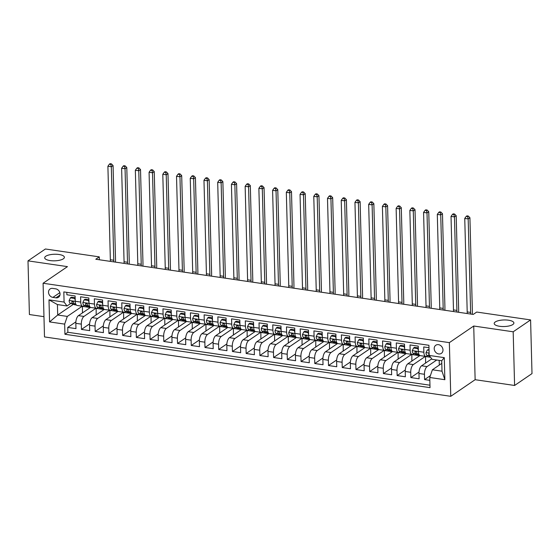<?xml version="1.0" encoding="UTF-8"?>
<svg xmlns="http://www.w3.org/2000/svg" width="560" height="560" viewBox="0 0 560 560"><rect width="100%" height="100%" fill="white"/><g stroke="black" fill="none" stroke-linecap="round" stroke-linejoin="round"><path stroke-width="0.84" d="M495.264 321.965A9.856 3.29 178.5 0 1 506.296 319.991A9.856 3.29 178.5 0 1 513.898 322.994A9.856 3.29 178.5 0 1 512.834 324.534A9.856 3.29 178.5 0 1 501.802 326.501A9.856 3.29 178.5 0 1 494.2 323.505A9.856 3.29 178.5 0 1 495.264 321.965M45.759 256.256A9.856 3.29 178.5 0 1 56.798 254.282A9.856 3.29 178.5 0 1 64.393 257.285A9.856 3.29 178.5 0 1 63.329 258.825A9.856 3.29 178.5 0 1 52.297 260.792A9.856 3.29 178.5 0 1 44.695 257.796A9.856 3.29 178.5 0 1 45.759 256.256M438.473 344.652A4.928 4.123 -124.3 0 0 435.82 345.226A4.928 4.123 -124.3 0 0 434.476 350.182A4.928 4.123 -124.3 0 0 438.718 353.941A4.928 4.123 -124.3 0 0 441.371 353.367A4.928 4.123 -124.3 0 0 442.715 348.411A4.928 4.123 -124.3 0 0 438.473 344.652M514.591 385.469L513.184 331.793L473.725 326.018L475.132 379.701L514.591 385.469L532 373.597L530.593 319.921L476.721 312.046L473.242 314.419L95.795 259.245L99.281 256.872L45.409 248.997L28 260.862L29.407 314.538L43.967 316.666M475.132 379.701L450.765 396.312L44.492 336.924L43.092 283.248L449.358 342.636L450.765 396.312M428.981 347.711L423.731 346.948L423.871 352.24L418.383 351.435A6.16 2.674 98.3 0 0 420.28 355.635L425.768 356.433A6.16 2.674 -81.7 0 1 423.871 352.24M418.383 351.435L418.243 346.143L410.011 344.939L410.144 350.231L404.656 349.433A6.16 2.674 98.3 0 0 406.553 353.626L412.041 354.431A6.16 2.674 -81.7 0 1 410.144 350.231M404.656 349.433L404.516 344.134L396.284 342.93L396.424 348.229L390.929 347.424A6.16 2.674 98.3 0 0 392.826 351.617L398.314 352.422A6.16 2.674 -81.7 0 1 396.424 348.229M390.929 347.424L390.796 342.132L382.557 340.928L382.697 346.22L377.209 345.415A6.16 2.674 98.3 0 0 379.099 349.615L384.594 350.413A6.16 2.674 -81.7 0 1 382.697 346.22M377.209 345.415L377.069 340.123L368.83 338.919L368.97 344.211L363.482 343.413A6.16 2.674 98.3 0 0 365.379 347.606L370.867 348.411A6.16 2.674 -81.7 0 1 368.97 344.211M363.482 343.413L363.342 338.114L355.11 336.91L355.243 342.209L349.755 341.404A6.16 2.674 98.3 0 0 351.652 345.597L357.14 346.402A6.16 2.674 -81.7 0 1 355.243 342.209M349.755 341.404L349.615 336.112L341.383 334.908L341.523 340.2L336.028 339.402A6.16 2.674 98.3 0 0 337.925 343.595L343.413 344.393A6.16 2.674 -81.7 0 1 341.523 340.2M336.028 339.402L335.895 334.103L327.656 332.899L327.796 338.198L322.308 337.393A6.16 2.674 98.3 0 0 324.198 341.586L329.693 342.391A6.16 2.674 -81.7 0 1 327.796 338.198M322.308 337.393L322.168 332.094L313.929 330.897L314.069 336.189L308.581 335.384A6.16 2.674 98.3 0 0 310.478 339.584L315.966 340.382A6.16 2.674 -81.7 0 1 314.069 336.189M308.581 335.384L308.441 330.092L300.209 328.888L300.342 334.18L294.854 333.382A6.16 2.674 98.3 0 0 296.751 337.575L302.239 338.38A6.16 2.674 -81.7 0 1 300.342 334.18M294.854 333.382L294.714 328.083L286.482 326.879L286.622 332.178L281.127 331.373A6.16 2.674 98.3 0 0 283.024 335.566L288.512 336.371A6.16 2.674 -81.7 0 1 286.622 332.178M281.127 331.373L280.994 326.081L272.755 324.877L272.895 330.169L267.407 329.364A6.16 2.674 98.3 0 0 269.297 333.564L274.792 334.362A6.16 2.674 -81.7 0 1 272.895 330.169M267.407 329.364L267.267 324.072L259.028 322.868L259.168 328.16L253.68 327.362A6.16 2.674 98.3 0 0 255.577 331.555L261.065 332.36A6.16 2.674 -81.7 0 1 259.168 328.16M253.68 327.362L253.54 322.063L245.308 320.859L245.441 326.158L239.953 325.353A6.16 2.674 98.3 0 0 241.85 329.546L247.338 330.351A6.16 2.674 -81.7 0 1 245.441 326.158M239.953 325.353L239.813 320.061L231.581 318.857L231.721 324.149L226.226 323.351A6.16 2.674 98.3 0 0 228.123 327.544L233.611 328.342A6.16 2.674 -81.7 0 1 231.721 324.149M226.226 323.351L226.093 318.052L217.854 316.848L217.994 322.147L212.506 321.342A6.16 2.674 98.3 0 0 214.396 325.535L219.891 326.34A6.16 2.674 -81.7 0 1 217.994 322.147M212.506 321.342L212.366 316.043L204.127 314.846L204.267 320.138L198.779 319.333A6.16 2.674 98.3 0 0 200.676 323.533L206.164 324.331A6.16 2.674 -81.7 0 1 204.267 320.138M198.779 319.333L198.639 314.041L190.407 312.837L190.54 318.129L185.052 317.331A6.16 2.674 98.3 0 0 186.949 321.524L192.437 322.329A6.16 2.674 -81.7 0 1 190.54 318.129M185.052 317.331L184.912 312.032L176.68 310.828L176.82 316.127L171.325 315.322A6.16 2.674 98.3 0 0 173.222 319.515L178.71 320.32A6.16 2.674 -81.7 0 1 176.82 316.127M171.325 315.322L171.192 310.03L162.953 308.826L163.093 314.118L157.605 313.313A6.16 2.674 98.3 0 0 159.495 317.513L164.99 318.311A6.16 2.674 -81.7 0 1 163.093 314.118M157.605 313.313L157.465 308.021L149.226 306.817L149.366 312.109L143.878 311.311A6.16 2.674 98.3 0 0 145.775 315.504L151.263 316.309A6.16 2.674 -81.7 0 1 149.366 312.109M143.878 311.311L143.738 306.012L135.506 304.808L135.639 310.107L130.151 309.302A6.16 2.674 98.3 0 0 132.048 313.495L137.536 314.3A6.16 2.674 -81.7 0 1 135.639 310.107M130.151 309.302L130.011 304.01L121.779 302.806L121.919 308.098L116.424 307.3A6.16 2.674 98.3 0 0 118.321 311.493L123.809 312.291A6.16 2.674 -81.7 0 1 121.919 308.098M116.424 307.3L116.291 302.001L108.052 300.797L108.192 306.096L102.704 305.291A6.16 2.674 98.3 0 0 104.594 309.484L110.089 310.289A6.16 2.674 -81.7 0 1 108.192 306.096M102.704 305.291L102.564 299.999L94.325 298.795L94.465 304.087L88.977 303.282A6.16 2.674 98.3 0 0 90.874 307.482L96.362 308.28A6.16 2.674 -81.7 0 1 94.465 304.087M88.977 303.282L88.837 297.99L80.605 296.786L80.738 302.078A6.16 2.674 98.3 0 0 82.635 306.278A6.16 2.674 98.3 0 0 83.678 305.984L84.525 305.41M90.552 307.384L78.463 315.63A6.16 2.674 98.3 0 0 75.831 323.33L75.964 328.622L67.732 327.418L75.873 321.867M95.984 308.224L83.951 316.428A6.16 2.674 98.3 0 0 81.319 324.128L81.459 329.427L89.6 323.876M81.459 329.427L89.691 330.631L89.551 325.332A6.16 2.674 98.3 0 1 92.19 317.632L104.279 309.393M118.006 311.395L105.91 319.641A6.16 2.674 98.3 0 0 103.278 327.341L103.418 332.64L95.186 331.436L103.327 325.885M131.726 313.404L119.637 321.643A6.16 2.674 98.3 0 0 117.005 329.35L117.145 334.642L108.906 333.438L117.047 327.887M145.453 315.413L133.364 323.652A6.16 2.674 98.3 0 0 130.732 331.352L130.865 336.651L122.633 335.447L130.774 329.896M159.18 317.415L147.091 325.661A6.16 2.674 98.3 0 0 144.452 333.361L144.592 338.653L136.36 337.449L144.501 331.898M172.907 319.424L160.811 327.663A6.16 2.674 98.3 0 0 158.179 335.37L158.319 340.662L150.087 339.458L158.228 333.907M186.627 321.433L174.538 329.672A6.16 2.674 98.3 0 0 171.906 337.372L172.046 342.671L163.807 341.467L171.948 335.916M200.354 323.435L188.265 331.681A6.16 2.674 98.3 0 0 185.633 339.381L185.766 344.673L177.534 343.469L185.675 337.918M214.081 325.444L201.992 333.683A6.16 2.674 98.3 0 0 199.353 341.383L199.493 346.682L191.261 345.478L199.402 339.927M227.808 327.446L215.712 335.692A6.16 2.674 98.3 0 0 213.08 343.392L213.22 348.684L204.981 347.487L213.129 341.936M241.528 329.455L229.439 337.694A6.16 2.674 98.3 0 0 226.807 345.401L226.947 350.693L218.708 349.489L226.849 343.938M255.255 331.464L243.166 339.703A6.16 2.674 98.3 0 0 240.534 347.403L240.667 352.702L232.435 351.498L240.576 345.947M268.982 333.466L256.893 341.712A6.16 2.674 98.3 0 0 254.254 349.412L254.394 354.704L246.162 353.5L254.303 347.949M282.709 335.475L270.613 343.714A6.16 2.674 98.3 0 0 267.981 351.421L268.121 356.713L259.882 355.509L268.03 349.958M296.429 337.484L284.34 345.723A6.16 2.674 98.3 0 0 281.708 353.423L281.848 358.722L273.609 357.518L281.75 351.967M310.156 339.486L298.067 347.732A6.16 2.674 98.3 0 0 295.435 355.432L295.568 360.724L287.336 359.52L295.477 353.969M323.883 341.495L311.794 349.734A6.16 2.674 98.3 0 0 309.155 357.434L309.295 362.733L301.063 361.529L309.204 355.978M337.61 343.497L325.514 351.743A6.16 2.674 98.3 0 0 322.882 359.443L323.022 364.735L314.783 363.538L322.931 357.987M351.33 345.506L339.241 353.745A6.16 2.674 98.3 0 0 336.609 361.452L336.749 366.744L328.51 365.54L336.651 359.989M365.057 347.515L352.968 355.754A6.16 2.674 98.3 0 0 350.336 363.454L350.469 368.753L342.237 367.549L350.378 361.998M378.784 349.517L366.695 357.763A6.16 2.674 98.3 0 0 364.056 365.463L364.196 370.755L355.964 369.551L364.105 364M392.511 351.526L380.415 359.765A6.16 2.674 98.3 0 0 377.783 367.472L377.923 372.764L369.684 371.56L377.832 366.009M406.231 353.535L394.142 361.774A6.16 2.674 98.3 0 0 391.51 369.474L391.65 374.773L383.411 373.569L391.552 368.018M419.958 355.537L407.869 363.783A6.16 2.674 98.3 0 0 405.237 371.483L405.37 376.775L397.138 375.571L405.279 370.02M431.76 358.855L421.596 365.785A6.16 2.674 98.3 0 0 418.957 373.485L419.097 378.784L410.865 377.58L419.006 372.029M425.768 356.433A6.16 2.674 -81.7 0 0 426.811 356.146L427.658 355.565M412.041 354.431A6.16 2.674 -81.7 0 0 413.084 354.137L413.931 353.563M398.314 352.422A6.16 2.674 -81.7 0 0 399.357 352.128L400.204 351.554M384.594 350.413A6.16 2.674 -81.7 0 0 385.637 350.126L386.477 349.545M370.867 348.411A6.16 2.674 -81.7 0 0 371.91 348.117L372.757 347.543M357.14 346.402A6.16 2.674 -81.7 0 0 358.183 346.115L359.03 345.534M343.413 344.393A6.16 2.674 -81.7 0 0 344.456 344.106L345.303 343.532M329.693 342.391A6.16 2.674 -81.7 0 0 330.736 342.097L331.576 341.523M315.966 340.382A6.16 2.674 -81.7 0 0 317.009 340.095L317.856 339.514M302.239 338.38A6.16 2.674 -81.7 0 0 303.282 338.086L304.129 337.512M288.512 336.371A6.16 2.674 -81.7 0 0 289.555 336.077L290.402 335.503M274.792 334.362A6.16 2.674 -81.7 0 0 275.835 334.075L276.675 333.494M261.065 332.36A6.16 2.674 -81.7 0 0 262.108 332.066L262.955 331.492M247.338 330.351A6.16 2.674 -81.7 0 0 248.381 330.064L249.228 329.483M233.611 328.342A6.16 2.674 -81.7 0 0 234.654 328.055L235.501 327.481M219.891 326.34A6.16 2.674 -81.7 0 0 220.934 326.046L221.774 325.472M206.164 324.331A6.16 2.674 -81.7 0 0 207.207 324.044L208.054 323.463M192.437 322.329A6.16 2.674 -81.7 0 0 193.48 322.035L194.327 321.461M178.71 320.32A6.16 2.674 -81.7 0 0 179.753 320.026L180.6 319.452M164.99 318.311A6.16 2.674 -81.7 0 0 166.033 318.024L166.873 317.443M151.263 316.309A6.16 2.674 -81.7 0 0 152.306 316.015L153.153 315.441M137.536 314.3A6.16 2.674 -81.7 0 0 138.579 314.013L139.426 313.432M123.809 312.291A6.16 2.674 -81.7 0 0 124.852 312.004L125.699 311.43M110.089 310.289A6.16 2.674 -81.7 0 0 111.132 309.995L111.972 309.421M96.362 308.28A6.16 2.674 -81.7 0 0 97.405 307.993L98.252 307.412M52.892 297.395L55.916 297.836A4.774 3.997 -124.3 0 0 58.485 297.283A4.774 3.997 -124.3 0 0 59.787 292.481A4.774 3.997 -124.3 0 0 55.678 288.841L52.661 288.4A4.774 3.997 -124.3 0 0 50.092 288.953A4.774 3.997 -124.3 0 0 48.783 293.755A4.774 3.997 -124.3 0 0 52.892 297.395L59.843 292.663M441.798 363.377L432.39 369.789L442.001 371.189L441.728 360.745L432.117 359.338L429.184 355.439L428.918 345.282L63.826 291.914L64.092 302.071L67.032 305.97L70.798 303.401M429.184 355.439L444.283 357.644L444.857 379.694L429.758 377.489L430.024 387.646L64.932 334.271L64.666 324.121L49.574 321.909L48.993 299.859L64.092 302.071M436.73 360.017L427.084 366.59L421.596 365.785M425.39 356.377L413.357 364.581L407.869 363.783M411.663 354.375L399.63 362.579L394.142 361.774M397.943 352.366L385.91 360.57L380.415 359.765M384.216 350.357L372.183 358.561L366.695 357.763M370.489 348.355L358.456 356.559L352.968 355.754M356.762 346.346L344.729 354.55L339.241 353.745M343.042 344.344L331.009 352.541L325.514 351.743M329.315 342.335L317.282 350.539L311.794 349.734M315.588 340.326L303.555 348.53L298.067 347.732M301.861 338.324L289.828 346.528L284.34 345.723M288.141 336.315L276.108 344.519L270.613 343.714M274.414 334.306L262.381 342.51L256.893 341.712M260.687 332.304L248.654 340.508L243.166 339.703M246.967 330.295L234.927 338.499L229.439 337.694M233.24 328.293L221.207 336.497L215.712 335.692M219.513 326.284L207.48 334.488L201.992 333.683M205.786 324.275L193.753 332.479L188.265 331.681M192.066 322.273L180.026 330.477L174.538 329.672M178.339 320.264L166.306 328.468L160.811 327.663M164.612 318.262L152.579 326.459L147.091 325.661M150.885 316.253L138.852 324.457L133.364 323.652M137.165 314.244L125.125 322.448L119.637 321.643M123.438 312.242L111.405 320.446L105.91 319.641M109.711 310.233L97.678 318.437L92.19 317.632M67.732 327.418L67.858 332.283L429.961 385.21M427.084 366.59A6.16 2.674 -81.7 0 0 424.452 374.29L424.585 379.582L429.835 380.352M410.865 377.58L410.725 372.281A6.16 2.674 -81.7 0 1 413.357 364.581M397.138 375.571L396.998 370.279A6.16 2.674 -81.7 0 1 399.63 362.579M383.411 373.569L383.271 368.27A6.16 2.674 -81.7 0 1 385.91 360.57M369.684 371.56L369.551 366.268A6.16 2.674 -81.7 0 1 372.183 358.561M355.964 369.551L355.824 364.259A6.16 2.674 -81.7 0 1 358.456 356.559M342.237 367.549L342.097 362.25A6.16 2.674 -81.7 0 1 344.729 354.55M328.51 365.54L328.37 360.248A6.16 2.674 -81.7 0 1 331.009 352.541M314.783 363.538L314.65 358.239A6.16 2.674 -81.7 0 1 317.282 350.539M301.063 361.529L300.923 356.23A6.16 2.674 -81.7 0 1 303.555 348.53M287.336 359.52L287.196 354.228A6.16 2.674 -81.7 0 1 289.828 346.528M273.609 357.518L273.469 352.219A6.16 2.674 -81.7 0 1 276.108 344.519M259.882 355.509L259.749 350.217A6.16 2.674 -81.7 0 1 262.381 342.51M246.162 353.5L246.022 348.208A6.16 2.674 -81.7 0 1 248.654 340.508M232.435 351.498L232.295 346.199A6.16 2.674 -81.7 0 1 234.927 338.499M218.708 349.489L218.568 344.197A6.16 2.674 -81.7 0 1 221.207 336.497M204.981 347.487L204.848 342.188A6.16 2.674 -81.7 0 1 207.48 334.488M191.261 345.478L191.121 340.179A6.16 2.674 -81.7 0 1 193.753 332.479M177.534 343.469L177.394 338.177A6.16 2.674 -81.7 0 1 180.026 330.477M163.807 341.467L163.667 336.168A6.16 2.674 -81.7 0 1 166.306 328.468M150.087 339.458L149.947 334.166A6.16 2.674 -81.7 0 1 152.579 326.459M136.36 337.449L136.22 332.157A6.16 2.674 -81.7 0 1 138.852 324.457M122.633 335.447L122.493 330.148A6.16 2.674 -81.7 0 1 125.125 322.448M108.906 333.438L108.766 328.146A6.16 2.674 -81.7 0 1 111.405 320.446M95.186 331.436L95.046 326.137A6.16 2.674 -81.7 0 1 97.678 318.437M66.815 292.348L66.878 294.777L75.11 295.981L75.25 301.28A6.16 2.674 98.3 0 0 77.147 305.473L82.635 306.278M67.032 305.97L57.421 304.57L57.694 315.014L67.305 316.414L64.666 324.121M73.381 304.318L57.694 315.014L49.574 321.909M82.264 306.222L67.305 316.414M513.184 331.793L530.593 319.921M473.725 326.018L449.358 342.636M43.092 283.248L67.459 266.63L28 260.862M99.358 259.77L99.281 256.872M67.858 332.283L64.932 334.271M82.446 312.907L82.439 306.243M82.278 306.355L90.335 307.538M424.585 379.582L430.395 375.627M96.173 314.916L96.166 308.252M96.005 308.364L104.055 309.54M109.9 316.925L109.893 310.261M109.725 310.373L117.782 311.549M123.627 318.927L123.613 312.263M123.452 312.375L131.509 313.551M137.347 320.936L137.34 314.272M137.179 314.384L145.236 315.56M151.074 322.945L151.067 316.281M150.906 316.386L158.956 317.569M164.801 324.947L164.787 318.283M164.626 318.395L172.683 319.571M178.528 326.956L178.514 320.292M178.353 320.404L186.41 321.58M192.248 328.958L192.241 322.294M192.08 322.406L200.137 323.589M205.975 330.967L205.968 324.303M205.807 324.415L213.857 325.591M219.702 332.976L219.688 326.312M219.527 326.424L227.584 327.6M233.429 334.978L233.415 328.314M233.254 328.426L241.311 329.602M247.149 336.987L247.142 330.323M246.981 330.435L255.038 331.611M260.876 338.996L260.869 332.332M260.701 332.437L268.758 333.62M274.603 340.998L274.589 334.334M274.428 334.446L282.485 335.622M288.33 343.007L288.316 336.343M288.155 336.455L296.212 337.631M302.05 345.009L302.043 338.345M301.882 338.457L309.939 339.64M315.777 347.018L315.77 340.354M315.602 340.466L323.659 341.642M329.504 349.027L329.49 342.363M329.329 342.475L337.386 343.651M343.224 351.029L343.217 344.365M343.056 344.477L351.113 345.653M356.951 353.038L356.944 346.374M356.783 346.486L364.84 347.662M370.678 355.047L370.671 348.383M370.503 348.488L378.56 349.671M384.405 357.049L384.391 350.385M384.23 350.497L392.287 351.673M398.125 359.058L398.118 352.394M397.957 352.506L406.014 353.682M411.852 361.06L411.845 354.396M411.684 354.508L419.741 355.691M425.579 363.069L425.572 356.405M425.404 356.517L430.563 357.273M439.306 365.078L439.18 360.374M429.758 377.489L432.39 369.789M57.421 304.57L48.993 299.859M444.283 357.644L441.728 360.745M444.857 379.694L442.001 371.189M75.215 299.866L74.543 298.431L70.427 297.829L69.132 300.531A4.081 1.771 98.3 0 0 70.231 303.198L74.459 304.703A11.774 5.11 98.3 0 0 74.886 304.808L76.342 305.025M75.159 297.773L71.33 297.213L70.427 297.829M75.866 304.311L74.487 303.821A4.081 1.771 -81.7 0 1 73.5 302.183C72.807 301.063 72.261 300.979 71.848 301.938A4.081 1.771 98.3 0 0 72.842 303.583L76.118 304.745M72.086 301.35L71.848 301.938L72.786 301.308M110.306 261.366A7.7 3.339 98.3 0 0 110.348 259.756L107.898 166.257L111.328 166.761L110.768 164.367L111.468 163.891L110.096 163.688L109.396 164.164L110.768 164.367M113.736 261.87A7.7 3.339 98.3 0 0 113.778 260.253L111.328 166.761L113.071 165.571L115.514 259.07A11.543 5.012 -81.7 0 1 115.402 262.115M113.071 165.571L111.468 163.891M109.396 164.164L107.898 166.257M74.543 298.431L75.166 298.011M88.942 301.875L88.27 300.44L84.154 299.838L82.852 302.54A4.081 1.771 98.3 0 0 83.958 305.207L88.179 306.712A11.774 5.11 98.3 0 0 88.613 306.817L90.069 307.027M88.886 299.782L85.057 299.222L84.154 299.838M89.593 306.32L88.214 305.83A4.081 1.771 -81.7 0 1 87.227 304.185C86.534 303.065 85.981 302.988 85.575 303.947A4.081 1.771 98.3 0 0 86.569 305.585L89.845 306.754M85.806 303.352L85.575 303.947L86.506 303.31M124.033 263.375A7.7 3.339 98.3 0 0 124.068 261.758L121.625 168.259L125.055 168.763L124.495 166.369L125.195 165.9L123.823 165.697L123.123 166.173L124.495 166.369M127.463 263.879A7.7 3.339 98.3 0 0 127.498 262.262L125.055 168.763L126.791 167.58L129.241 261.079A11.543 5.012 -81.7 0 1 129.129 264.117M126.791 167.58L125.195 165.9M123.123 166.173L121.625 168.259M88.27 300.44L88.893 300.013M102.662 303.884L101.997 302.442L97.874 301.84L96.579 304.542A4.081 1.771 98.3 0 0 97.685 307.216L101.906 308.714A11.774 5.11 98.3 0 0 102.333 308.826L103.789 309.036M102.613 301.784L98.784 301.224L97.874 301.84M103.313 308.322L101.941 307.832A4.081 1.771 -81.7 0 1 100.947 306.194C100.254 305.074 99.708 304.997 99.302 305.956A4.081 1.771 98.3 0 0 100.289 307.594L103.572 308.763M99.533 305.361L99.302 305.956L100.233 305.319M137.753 265.377A7.7 3.339 98.3 0 0 137.795 263.767L135.345 170.268L138.775 170.772L138.222 168.378L138.915 167.902L137.543 167.706L136.85 168.175L138.222 168.378M141.183 265.881A7.7 3.339 98.3 0 0 141.225 264.271L138.775 170.772L140.518 169.582L142.968 263.081A11.543 5.012 -81.7 0 1 142.856 266.126M140.518 169.582L138.915 167.902M136.85 168.175L135.345 170.268M101.997 302.442L102.613 302.022M116.389 305.886L115.717 304.451L111.601 303.849L110.306 306.551A4.081 1.771 98.3 0 0 111.412 309.218L115.633 310.723A11.774 5.11 98.3 0 0 116.06 310.828L117.516 311.045M116.333 303.793L112.504 303.233L111.601 303.849M117.04 310.331L115.661 309.841A4.081 1.771 -81.7 0 1 114.674 308.203C113.981 307.083 113.435 306.999 113.029 307.958A4.081 1.771 98.3 0 0 114.016 309.603L117.292 310.765M113.26 307.37L113.029 307.958L113.96 307.328M151.48 267.386A7.7 3.339 98.3 0 0 151.522 265.776L149.072 172.277L152.502 172.774L151.949 170.387L152.642 169.911L151.27 169.708L150.577 170.184L151.949 170.387M154.91 267.89A7.7 3.339 98.3 0 0 154.952 266.273L152.502 172.774L154.245 171.591L156.695 265.09A11.543 5.012 -81.7 0 1 156.576 268.135M154.245 171.591L152.642 169.911M150.577 170.184L149.072 172.277M115.717 304.451L116.34 304.024M130.116 307.895L129.444 306.46L125.328 305.858L124.033 308.553A4.081 1.771 98.3 0 0 125.132 311.227L129.36 312.732A11.774 5.11 98.3 0 0 129.787 312.837L131.243 313.047M130.06 305.795L126.231 305.235L125.328 305.858M130.767 312.34L129.388 311.85A4.081 1.771 -81.7 0 1 128.401 310.205C127.708 309.085 127.162 309.008 126.749 309.967A4.081 1.771 98.3 0 0 127.743 311.605L131.019 312.774M126.98 309.372L126.749 309.967L127.687 309.33M165.207 269.395A7.7 3.339 98.3 0 0 165.249 267.778L162.799 174.279L166.229 174.783L165.669 172.389L166.369 171.913L164.997 171.717L164.297 172.193L165.669 172.389M168.637 269.892A7.7 3.339 98.3 0 0 168.679 268.282L166.229 174.783L167.972 173.6L170.415 267.092A11.543 5.012 -81.7 0 1 170.303 270.137M167.972 173.6L166.369 171.913M164.297 172.193L162.799 174.279M129.444 306.46L130.067 306.033M143.843 309.904L143.171 308.462L139.055 307.86L137.753 310.562A4.081 1.771 98.3 0 0 138.859 313.229L143.08 314.734A11.774 5.11 98.3 0 0 143.514 314.839L144.97 315.056M143.787 307.804L139.958 307.244L139.055 307.86M144.494 314.342L143.115 313.852A4.081 1.771 -81.7 0 1 142.128 312.214C141.435 311.094 140.882 311.01 140.476 311.976A4.081 1.771 98.3 0 0 141.47 313.614L144.746 314.776M140.707 311.381L140.476 311.976L141.407 311.339M178.934 271.397A7.7 3.339 98.3 0 0 178.969 269.787L176.526 176.288L179.956 176.792L179.396 174.398L180.096 173.922L178.724 173.719L178.024 174.195L179.396 174.398M182.364 271.901A7.7 3.339 98.3 0 0 182.399 270.291L179.956 176.792L181.692 175.602L184.142 269.101A11.543 5.012 -81.7 0 1 184.03 272.146M181.692 175.602L180.096 173.922M178.024 174.195L176.526 176.288M143.171 308.462L143.794 308.042M157.563 311.906L156.898 310.471L152.775 309.869L151.48 312.571A4.081 1.771 98.3 0 0 152.586 315.238L156.807 316.743A11.774 5.11 98.3 0 0 157.234 316.848L158.69 317.058M157.514 309.813L153.685 309.253L152.775 309.869M158.214 316.351L156.842 315.861A4.081 1.771 -81.7 0 1 155.848 314.223C155.155 313.103 154.609 313.019 154.203 313.978A4.081 1.771 98.3 0 0 155.19 315.623L158.473 316.785M154.434 313.383L154.203 313.978L155.134 313.341M192.654 273.406A7.7 3.339 98.3 0 0 192.696 271.796L190.246 178.297L193.676 178.794L193.123 176.407L193.816 175.931L192.444 175.728L191.751 176.204L193.123 176.407M196.084 273.91A7.7 3.339 98.3 0 0 196.126 272.293L193.676 178.794L195.419 177.611L197.869 271.11A11.543 5.012 -81.7 0 1 197.757 274.148M195.419 177.611L193.816 175.931M191.751 176.204L190.246 178.297M156.898 310.471L157.514 310.044M171.29 313.915L170.618 312.473L166.502 311.878L165.207 314.573A4.081 1.771 98.3 0 0 166.313 317.247L170.534 318.745A11.774 5.11 98.3 0 0 170.961 318.857L172.417 319.067M171.234 311.815L167.405 311.255L166.502 311.878M171.941 318.36L170.562 317.87A4.081 1.771 -81.7 0 1 169.575 316.225C168.882 315.105 168.336 315.028 167.93 315.987A4.081 1.771 98.3 0 0 168.917 317.625L172.193 318.794M168.161 315.392L167.93 315.987L168.861 315.35M206.381 275.415A7.7 3.339 98.3 0 0 206.423 273.798L203.973 180.299L207.403 180.803L206.85 178.409L207.543 177.933L206.171 177.737L205.478 178.206L206.85 178.409M209.811 275.912A7.7 3.339 98.3 0 0 209.853 274.302L207.403 180.803L209.146 179.613L211.596 273.112A11.543 5.012 -81.7 0 1 211.477 276.157M209.146 179.613L207.543 177.933M205.478 178.206L203.973 180.299M170.618 312.473L171.241 312.053M185.017 315.917L184.345 314.482L180.229 313.88L178.934 316.582A4.081 1.771 98.3 0 0 180.033 319.249L184.261 320.754A11.774 5.11 98.3 0 0 184.688 320.859L186.144 321.076M184.961 313.824L181.132 313.264L180.229 313.88M185.668 320.362L184.289 319.872A4.081 1.771 -81.7 0 1 183.302 318.234C182.609 317.114 182.063 317.03 181.65 317.989A4.081 1.771 98.3 0 0 182.644 319.634L185.92 320.796M181.881 317.401L181.65 317.989L182.588 317.359M220.108 277.417A7.7 3.339 98.3 0 0 220.15 275.807L217.7 182.308L221.13 182.812L220.57 180.418L221.27 179.942L219.898 179.739L219.198 180.215L220.57 180.418M223.538 277.921A7.7 3.339 98.3 0 0 223.58 276.304L221.13 182.812L222.873 181.622L225.316 275.121A11.543 5.012 -81.7 0 1 225.204 278.166M222.873 181.622L221.27 179.942M219.198 180.215L217.7 182.308M184.345 314.482L184.968 314.062M198.744 317.926L198.072 316.491L193.956 315.889L192.654 318.591A4.081 1.771 98.3 0 0 193.76 321.258L197.981 322.763A11.774 5.11 98.3 0 0 198.415 322.868L199.871 323.078M198.688 315.833L194.859 315.273L193.956 315.889M199.395 322.371L198.016 321.881A4.081 1.771 -81.7 0 1 197.029 320.236C196.336 319.116 195.783 319.039 195.377 319.998A4.081 1.771 98.3 0 0 196.371 321.636L199.647 322.805M195.608 319.403L195.377 319.998L196.308 319.361M233.835 279.426A7.7 3.339 98.3 0 0 233.87 277.809L231.427 184.31L234.857 184.814L234.297 182.42L234.997 181.951L233.625 181.748L232.925 182.224L234.297 182.42M237.265 279.923A7.7 3.339 98.3 0 0 237.3 278.313L234.857 184.814L236.593 183.631L239.043 277.13A11.543 5.012 -81.7 0 1 238.931 280.168M236.593 183.631L234.997 181.951M232.925 182.224L231.427 184.31M198.072 316.491L198.695 316.064M212.464 319.935L211.799 318.493L207.676 317.891L206.381 320.593A4.081 1.771 98.3 0 0 207.487 323.267L211.708 324.765A11.774 5.11 98.3 0 0 212.135 324.877L213.591 325.087M212.415 317.835L208.586 317.275L207.676 317.891M213.115 324.373L211.743 323.883A4.081 1.771 -81.7 0 1 210.749 322.245C210.056 321.125 209.51 321.048 209.104 322.007A4.081 1.771 98.3 0 0 210.091 323.645L213.374 324.814M209.335 321.412L209.104 322.007L210.035 321.37M247.555 281.428A7.7 3.339 98.3 0 0 247.597 279.818L245.147 186.319L248.577 186.823L248.024 184.429L248.717 183.953L247.345 183.757L246.652 184.226L248.024 184.429M250.985 281.932A7.7 3.339 98.3 0 0 251.027 280.322L248.577 186.823L250.32 185.633L252.77 279.132A11.543 5.012 -81.7 0 1 252.658 282.177M250.32 185.633L248.717 183.953M246.652 184.226L245.147 186.319M211.799 318.493L212.415 318.073M226.191 321.937L225.519 320.502L221.403 319.9L220.108 322.602A4.081 1.771 98.3 0 0 221.214 325.269L225.435 326.774A11.774 5.11 98.3 0 0 225.862 326.879L227.318 327.096M226.135 319.844L222.306 319.284L221.403 319.9M226.842 326.382L225.463 325.892A4.081 1.771 -81.7 0 1 224.476 324.254C223.783 323.134 223.237 323.05 222.831 324.009A4.081 1.771 98.3 0 0 223.818 325.654L227.094 326.816M223.062 323.421L222.831 324.009L223.762 323.379M261.282 283.437A7.7 3.339 98.3 0 0 261.324 281.827L258.874 188.328L262.304 188.825L261.751 186.438L262.444 185.962L261.072 185.759L260.379 186.235L261.751 186.438M264.712 283.941A7.7 3.339 98.3 0 0 264.754 282.324L262.304 188.825L264.047 187.642L266.497 281.141A11.543 5.012 -81.7 0 1 266.378 284.186M264.047 187.642L262.444 185.962M260.379 186.235L258.874 188.328M225.519 320.502L226.142 320.075M239.918 323.946L239.246 322.511L235.13 321.909L233.835 324.604A4.081 1.771 98.3 0 0 234.934 327.278L239.162 328.783A11.774 5.11 98.3 0 0 239.589 328.888L241.045 329.098M239.862 321.846L236.033 321.286L235.13 321.909M240.569 328.391L239.19 327.901A4.081 1.771 -81.7 0 1 238.203 326.256C237.51 325.136 236.964 325.059 236.551 326.018A4.081 1.771 98.3 0 0 237.545 327.656L240.821 328.825M236.782 325.423L236.551 326.018L237.489 325.381M275.009 285.446A7.7 3.339 98.3 0 0 275.051 283.829L272.601 190.33L276.031 190.834L275.471 188.44L276.171 187.964L274.799 187.768L274.099 188.244L275.471 188.44M278.439 285.943A7.7 3.339 98.3 0 0 278.481 284.333L276.031 190.834L277.774 189.651L280.217 283.143A11.543 5.012 -81.7 0 1 280.105 286.188M277.774 189.651L276.171 187.964M274.099 188.244L272.601 190.33M239.246 322.511L239.869 322.084M253.645 325.955L252.973 324.513L248.857 323.911L247.555 326.613A4.081 1.771 98.3 0 0 248.661 329.28L252.882 330.785A11.774 5.11 98.3 0 0 253.316 330.89L254.772 331.107M253.589 323.855L249.76 323.295L248.857 323.911M254.296 330.393L252.917 329.903A4.081 1.771 -81.7 0 1 251.93 328.265C251.237 327.145 250.684 327.061 250.278 328.027A4.081 1.771 98.3 0 0 251.272 329.665L254.548 330.827M250.509 327.432L250.278 328.027L251.209 327.39M288.736 287.448A7.7 3.339 98.3 0 0 288.771 285.838L286.328 192.339L289.758 192.843L289.198 190.449L289.898 189.973L288.526 189.77L287.826 190.246L289.198 190.449M292.166 287.952A7.7 3.339 98.3 0 0 292.201 286.342L289.758 192.843L291.494 191.653L293.944 285.152A11.543 5.012 -81.7 0 1 293.832 288.197M291.494 191.653L289.898 189.973M287.826 190.246L286.328 192.339M252.973 324.513L253.596 324.093M267.365 327.957L266.693 326.522L262.577 325.92L261.282 328.622A4.081 1.771 98.3 0 0 262.388 331.289L266.609 332.794A11.774 5.11 98.3 0 0 267.036 332.899L268.492 333.109M267.316 325.864L263.487 325.304L262.577 325.92M268.016 332.402L266.644 331.912A4.081 1.771 -81.7 0 1 265.65 330.274C264.957 329.154 264.411 329.07 264.005 330.029A4.081 1.771 98.3 0 0 264.992 331.674L268.275 332.836M264.236 329.434L264.005 330.029L264.936 329.392M302.456 289.457A7.7 3.339 98.3 0 0 302.498 287.84L300.048 194.348L303.478 194.845L302.925 192.451L303.618 191.982L302.246 191.779L301.553 192.255L302.925 192.451M305.886 289.961A7.7 3.339 98.3 0 0 305.928 288.344L303.478 194.845L305.221 193.662L307.671 287.161A11.543 5.012 -81.7 0 1 307.559 290.199M305.221 193.662L303.618 191.982M301.553 192.255L300.048 194.348M266.693 326.522L267.316 326.095M281.092 329.966L280.42 328.524L276.304 327.922L275.009 330.624A4.081 1.771 98.3 0 0 276.115 333.298L280.336 334.796A11.774 5.11 98.3 0 0 280.763 334.908L282.219 335.118M281.036 327.866L277.207 327.306L276.304 327.922M281.743 334.411L280.364 333.921A4.081 1.771 -81.7 0 1 279.377 332.276C278.684 331.156 278.138 331.079 277.732 332.038A4.081 1.771 98.3 0 0 278.719 333.676L281.995 334.845M277.963 331.443L277.732 332.038L278.663 331.401M316.183 291.466A7.7 3.339 98.3 0 0 316.225 289.849L313.775 196.35L317.205 196.854L316.652 194.46L317.345 193.984L315.973 193.788L315.28 194.257L316.652 194.46M319.613 291.963A7.7 3.339 98.3 0 0 319.655 290.353L317.205 196.854L318.948 195.664L321.398 289.163A11.543 5.012 -81.7 0 1 321.279 292.208M318.948 195.664L317.345 193.984M315.28 194.257L313.775 196.35M280.42 328.524L281.043 328.104M294.819 331.968L294.147 330.533L290.031 329.931L288.736 332.633A4.081 1.771 98.3 0 0 289.835 335.3L294.063 336.805A11.774 5.11 98.3 0 0 294.49 336.91L295.946 337.127M294.763 329.875L290.934 329.315L290.031 329.931M295.47 336.413L294.091 335.923A4.081 1.771 -81.7 0 1 293.104 334.285C292.411 333.165 291.865 333.081 291.452 334.04A4.081 1.771 98.3 0 0 292.446 335.685L295.722 336.847M291.683 333.452L291.452 334.04L292.39 333.41M329.91 293.468A7.7 3.339 98.3 0 0 329.952 291.858L327.502 198.359L330.932 198.863L330.372 196.469L331.072 195.993L329.7 195.79L329 196.266L330.372 196.469M333.34 293.972A7.7 3.339 98.3 0 0 333.382 292.355L330.932 198.863L332.675 197.673L335.118 291.172A11.543 5.012 -81.7 0 1 335.006 294.217M332.675 197.673L331.072 195.993M329 196.266L327.502 198.359M294.147 330.533L294.77 330.113M308.546 333.977L307.874 332.542L303.758 331.94L302.456 334.642A4.081 1.771 98.3 0 0 303.562 337.309L307.783 338.814A11.774 5.11 98.3 0 0 308.217 338.919L309.673 339.129M308.49 331.884L304.661 331.324L303.758 331.94M309.197 338.422L307.818 337.932A4.081 1.771 -81.7 0 1 306.824 336.287C306.138 335.167 305.585 335.09 305.179 336.049A4.081 1.771 98.3 0 0 306.173 337.687L309.449 338.856M305.41 335.454L305.179 336.049L306.11 335.412M343.63 295.477A7.7 3.339 98.3 0 0 343.672 293.86L341.229 200.361L344.659 200.865L344.099 198.471L344.799 198.002L343.427 197.799L342.727 198.275L344.099 198.471M347.067 295.974A7.7 3.339 98.3 0 0 347.102 294.364L344.659 200.865L346.395 199.682L348.845 293.181A11.543 5.012 -81.7 0 1 348.733 296.219M346.395 199.682L344.799 198.002M342.727 198.275L341.229 200.361M307.874 332.542L308.497 332.115M322.266 335.986L321.594 334.544L317.478 333.942L316.183 336.644A4.081 1.771 98.3 0 0 317.289 339.318L321.51 340.816A11.774 5.11 98.3 0 0 321.937 340.928L323.393 341.138M322.217 333.886L318.388 333.326L317.478 333.942M322.917 340.424L321.545 339.934A4.081 1.771 -81.7 0 1 320.551 338.296C319.858 337.176 319.312 337.099 318.906 338.058A4.081 1.771 98.3 0 0 319.893 339.696L323.176 340.865M319.137 337.463L318.906 338.058L319.837 337.421M357.357 297.479A7.7 3.339 98.3 0 0 357.399 295.869L354.949 202.37L358.379 202.874L357.826 200.48L358.519 200.004L357.147 199.808L356.454 200.277L357.826 200.48M360.787 297.983A7.7 3.339 98.3 0 0 360.829 296.373L358.379 202.874L360.122 201.684L362.572 295.183A11.543 5.012 -81.7 0 1 362.46 298.228M360.122 201.684L358.519 200.004M356.454 200.277L354.949 202.37M321.594 334.544L322.217 334.124M335.993 337.988L335.321 336.553L331.205 335.951L329.91 338.653A4.081 1.771 98.3 0 0 331.016 341.32L335.237 342.825A11.774 5.11 98.3 0 0 335.664 342.93L337.12 343.147M335.937 335.895L332.108 335.335L331.205 335.951M336.644 342.433L335.265 341.943A4.081 1.771 -81.7 0 1 334.278 340.305C333.585 339.185 333.039 339.101 332.633 340.06A4.081 1.771 98.3 0 0 333.62 341.705L336.896 342.867M332.864 339.472L332.633 340.06L333.564 339.423M371.084 299.488A7.7 3.339 98.3 0 0 371.126 297.878L368.676 204.379L372.106 204.876L371.553 202.489L372.246 202.013L370.874 201.81L370.181 202.286L371.553 202.489M374.514 299.992A7.7 3.339 98.3 0 0 374.556 298.375L372.106 204.876L373.849 203.693L376.299 297.192A11.543 5.012 -81.7 0 1 376.18 300.237M373.849 203.693L372.246 202.013M370.181 202.286L368.676 204.379M335.321 336.553L335.944 336.126M349.72 339.997L349.048 338.562L344.932 337.96L343.637 340.655A4.081 1.771 98.3 0 0 344.736 343.329L348.964 344.827A11.774 5.11 98.3 0 0 349.391 344.939L350.847 345.149M349.664 337.897L345.835 337.337L344.932 337.96M350.371 344.442L348.992 343.952A4.081 1.771 -81.7 0 1 348.005 342.307C347.312 341.187 346.766 341.11 346.353 342.069A4.081 1.771 98.3 0 0 347.347 343.707L350.623 344.876M346.584 341.474L346.353 342.069L347.291 341.432M384.811 301.497A7.7 3.339 98.3 0 0 384.853 299.88L382.403 206.381L385.833 206.885L385.273 204.491L385.973 204.015L384.601 203.819L383.901 204.295L385.273 204.491M388.241 301.994A7.7 3.339 98.3 0 0 388.283 300.384L385.833 206.885L387.576 205.695L390.019 299.194A11.543 5.012 -81.7 0 1 389.907 302.239M387.576 205.695L385.973 204.015M383.901 204.295L382.403 206.381M349.048 338.562L349.671 338.135M363.447 342.006L362.775 340.564L358.659 339.962L357.357 342.664A4.081 1.771 98.3 0 0 358.463 345.331L362.684 346.836A11.774 5.11 98.3 0 0 363.118 346.941L364.574 347.158M363.391 339.906L359.562 339.346L358.659 339.962M364.098 346.444L362.719 345.954A4.081 1.771 -81.7 0 1 361.725 344.316C361.039 343.196 360.486 343.112 360.08 344.078A4.081 1.771 98.3 0 0 361.074 345.716L364.35 346.878M360.311 343.483L360.08 344.078L361.011 343.441M398.531 303.499A7.7 3.339 98.3 0 0 398.573 301.889L396.13 208.39L399.56 208.894L399 206.5L399.7 206.024L398.328 205.821L397.628 206.297L399 206.5M401.968 304.003A7.7 3.339 98.3 0 0 402.003 302.393L399.56 208.894L401.296 207.704L403.746 301.203A11.543 5.012 -81.7 0 1 403.634 304.248M401.296 207.704L399.7 206.024M397.628 206.297L396.13 208.39M362.775 340.564L363.398 340.144M377.167 344.008L376.495 342.573L372.379 341.971L371.084 344.673A4.081 1.771 98.3 0 0 372.19 347.34L376.411 348.845A11.774 5.11 98.3 0 0 376.838 348.95L378.294 349.16M377.118 341.915L373.289 341.355L372.379 341.971M377.818 348.453L376.446 347.963A4.081 1.771 -81.7 0 1 375.452 346.325C374.759 345.205 374.213 345.121 373.807 346.08A4.081 1.771 98.3 0 0 374.794 347.718L378.077 348.887M374.038 345.485L373.807 346.08L374.738 345.443M412.258 305.508A7.7 3.339 98.3 0 0 412.3 303.891L409.85 210.399L413.28 210.896L412.727 208.502L413.42 208.033L412.048 207.83L411.355 208.306L412.727 208.502M415.688 306.012A7.7 3.339 98.3 0 0 415.73 304.395L413.28 210.896L415.023 209.713L417.473 303.212A11.543 5.012 -81.7 0 1 417.361 306.25M415.023 209.713L413.42 208.033M411.355 208.306L409.85 210.399M376.495 342.573L377.118 342.146M390.894 346.017L390.222 344.575L386.106 343.973L384.811 346.675A4.081 1.771 98.3 0 0 385.917 349.349L390.138 350.847A11.774 5.11 98.3 0 0 390.565 350.959L392.021 351.169M390.838 343.917L387.009 343.357L386.106 343.973M391.545 350.462L390.166 349.972A4.081 1.771 -81.7 0 1 389.179 348.327C388.486 347.207 387.94 347.13 387.534 348.089A4.081 1.771 98.3 0 0 388.521 349.727L391.797 350.896M387.765 347.494L387.534 348.089L388.465 347.452M425.985 307.517A7.7 3.339 98.3 0 0 426.027 305.9L423.577 212.401L427.007 212.905L426.454 210.511L427.147 210.035L425.775 209.839L425.082 210.308L426.454 210.511M429.415 308.014A7.7 3.339 98.3 0 0 429.457 306.404L427.007 212.905L428.75 211.715L431.2 305.214A11.543 5.012 -81.7 0 1 431.081 308.259M428.75 211.715L427.147 210.035M425.082 210.308L423.577 212.401M390.222 344.575L390.845 344.155M404.621 348.019L403.949 346.584L399.833 345.982L398.538 348.684A4.081 1.771 98.3 0 0 399.637 351.351L403.865 352.856A11.774 5.11 98.3 0 0 404.292 352.961L405.748 353.178M404.565 345.926L400.736 345.366L399.833 345.982M405.272 352.464L403.893 351.974A4.081 1.771 -81.7 0 1 402.906 350.336C402.213 349.216 401.667 349.132 401.254 350.091A4.081 1.771 98.3 0 0 402.248 351.736L405.524 352.898M401.485 349.503L401.254 350.091L402.192 349.461M439.712 309.519A7.7 3.339 98.3 0 0 439.754 307.909L437.304 214.41L440.734 214.907L440.174 212.52L440.874 212.044L439.502 211.841L438.802 212.317L440.174 212.52M443.142 310.023A7.7 3.339 98.3 0 0 443.184 308.406L440.734 214.907L442.477 213.724L444.92 307.223A11.543 5.012 -81.7 0 1 444.808 310.268M442.477 213.724L440.874 212.044M438.802 212.317L437.304 214.41M403.949 346.584L404.572 346.157M418.348 350.028L417.676 348.593L413.553 347.991L412.258 350.693A4.081 1.771 98.3 0 0 413.364 353.36L417.585 354.865A11.774 5.11 98.3 0 0 418.019 354.97L419.475 355.18M418.292 347.935L414.463 347.375L413.553 347.991M418.999 354.473L417.62 353.983A4.081 1.771 -81.7 0 1 416.626 352.338C415.94 351.218 415.387 351.141 414.981 352.1A4.081 1.771 98.3 0 0 415.975 353.738L419.251 354.907M415.212 351.505L414.981 352.1L415.912 351.463M453.432 311.528A7.7 3.339 98.3 0 0 453.474 309.911L451.024 216.412L454.461 216.916L453.901 214.522L454.601 214.053L453.229 213.85L452.529 214.326L453.901 214.522M456.869 312.025A7.7 3.339 98.3 0 0 456.904 310.415L454.461 216.916L456.197 215.733L458.647 309.225A11.543 5.012 -81.7 0 1 458.535 312.27M456.197 215.733L454.601 214.053M452.529 214.326L451.024 216.412M417.676 348.593L418.299 348.166M429.044 350.252L427.28 349.993L425.985 352.695A4.081 1.771 98.3 0 0 427.091 355.369L429.877 356.356M429.03 349.503L427.28 349.993M429.128 353.43L428.708 354.109A4.081 1.771 98.3 0 0 429.177 355.327M467.159 313.53A7.7 3.339 98.3 0 0 467.201 311.92L464.751 218.421L468.181 218.925L467.628 216.531L468.321 216.055L466.949 215.859L466.256 216.328L467.628 216.531M470.589 314.034A7.7 3.339 98.3 0 0 470.631 312.424L468.181 218.925L469.924 217.735L472.374 311.234A11.543 5.012 -81.7 0 1 472.262 314.279M469.924 217.735L468.321 216.055M466.256 216.328L464.751 218.421M83.951 316.428L78.463 315.63M81.319 324.128L75.831 323.33M424.452 374.29L418.957 373.485M410.725 372.281L405.237 371.483M396.998 370.279L391.51 369.474M383.271 368.27L377.783 367.472M369.551 366.268L364.056 365.463M355.824 364.259L350.336 363.454M342.097 362.25L336.609 361.452M328.37 360.248L322.882 359.443M314.65 358.239L309.155 357.434M300.923 356.23L295.435 355.432M287.196 354.228L281.708 353.423M273.469 352.219L267.981 351.421M259.749 350.217L254.254 349.412M246.022 348.208L240.534 347.403M232.295 346.199L226.807 345.401M218.568 344.197L213.08 343.392M204.848 342.188L199.353 341.383M191.121 340.179L185.633 339.381M177.394 338.177L171.906 337.372M163.667 336.168L158.179 335.37M149.947 334.166L144.452 333.361M136.22 332.157L130.732 331.352M122.493 330.148L117.005 329.35M108.766 328.146L103.278 327.341M95.046 326.137L89.551 325.332M80.738 302.078L75.25 301.28M59.941 295.092L55.916 297.836M75.25 301.357L69.16 300.461M76.293 304.969L74.459 304.703M72.842 303.583L70.231 303.198M75.733 304.003L74.487 303.821M110.348 259.756L113.778 260.253M88.977 303.359L82.887 302.47M90.02 306.978L88.179 306.712M86.569 305.585L83.958 305.207M89.453 306.012L88.214 305.83M124.068 261.758L127.498 262.262M102.704 305.368L96.614 304.479M103.747 308.987L101.906 308.714M100.289 307.594L97.685 307.216M103.18 308.014L101.941 307.832M137.795 263.767L141.225 264.271M116.431 307.37L110.334 306.481M117.467 310.989L115.633 310.723M114.016 309.603L111.412 309.218M116.907 310.023L115.661 309.841M151.522 265.776L154.952 266.273M130.151 309.379L124.061 308.49M131.194 312.998L129.36 312.732M127.743 311.605L125.132 311.227M130.634 312.032L129.388 311.85M165.249 267.778L168.679 268.282M143.878 311.388L137.788 310.492M144.921 315.007L143.08 314.734M141.47 313.614L138.859 313.229M144.354 314.034L143.115 313.852M178.969 269.787L182.399 270.291M157.605 313.39L151.515 312.501M158.648 317.009L156.807 316.743M155.19 315.623L152.586 315.238M158.081 316.043L156.842 315.861M192.696 271.796L196.126 272.293M171.332 315.399L165.235 314.51M172.368 319.018L170.534 318.745M168.917 317.625L166.313 317.247M171.808 318.045L170.562 317.87M206.423 273.798L209.853 274.302M185.052 317.408L178.962 316.512M186.095 321.02L184.261 320.754M182.644 319.634L180.033 319.249M185.535 320.054L184.289 319.872M220.15 275.807L223.58 276.304M198.779 319.41L192.689 318.521M199.822 323.029L197.981 322.763M196.371 321.636L193.76 321.258M199.255 322.063L198.016 321.881M233.87 277.809L237.3 278.313M212.506 321.419L206.416 320.53M213.549 325.038L211.708 324.765M210.091 323.645L207.487 323.267M212.982 324.065L211.743 323.883M247.597 279.818L251.027 280.322M226.233 323.421L220.136 322.532M227.269 327.04L225.435 326.774M223.818 325.654L221.214 325.269M226.709 326.074L225.463 325.892M261.324 281.827L264.754 282.324M239.953 325.43L233.863 324.541M240.996 329.049L239.162 328.783M237.545 327.656L234.934 327.278M240.436 328.083L239.19 327.901M275.051 283.829L278.481 284.333M253.68 327.439L247.59 326.543M254.723 331.051L252.882 330.785M251.272 329.665L248.661 329.28M254.156 330.085L252.917 329.903M288.771 285.838L292.201 286.342M267.407 329.441L261.317 328.552M268.45 333.06L266.609 332.794M264.992 331.674L262.388 331.289M267.883 332.094L266.644 331.912M302.498 287.84L305.928 288.344M281.134 331.45L275.037 330.561M282.17 335.069L280.336 334.796M278.719 333.676L276.115 333.298M281.61 334.096L280.364 333.921M316.225 289.849L319.655 290.353M294.854 333.459L288.764 332.563M295.897 337.071L294.063 336.805M292.446 335.685L289.835 335.3M295.337 336.105L294.091 335.923M329.952 291.858L333.382 292.355M308.581 335.461L302.491 334.572M309.624 339.08L307.783 338.814M306.173 337.687L303.562 337.309M309.057 338.114L307.818 337.932M343.672 293.86L347.102 294.364M322.308 337.47L316.218 336.581M323.351 341.089L321.51 340.816M319.893 339.696L317.289 339.318M322.784 340.116L321.545 339.934M357.399 295.869L360.829 296.373M336.035 339.472L329.938 338.583M337.071 343.091L335.237 342.825M333.62 341.705L331.016 341.32M336.511 342.125L335.265 341.943M371.126 297.878L374.556 298.375M349.755 341.481L343.665 340.592M350.798 345.1L348.964 344.827M347.347 343.707L344.736 343.329M350.238 344.134L348.992 343.952M384.853 299.88L388.283 300.384M363.482 343.49L357.392 342.594M364.525 347.102L362.684 346.836M361.074 345.716L358.463 345.331M363.958 346.136L362.719 345.954M398.573 301.889L402.003 302.393M377.209 345.492L371.119 344.603M378.252 349.111L376.411 348.845M374.794 347.718L372.19 347.34M377.685 348.145L376.446 347.963M412.3 303.891L415.73 304.395M390.936 347.501L384.839 346.612M391.972 351.12L390.138 350.847M388.521 349.727L385.917 349.349M391.412 350.147L390.166 349.972M426.027 305.9L429.457 306.404M404.656 349.51L398.566 348.614M405.699 353.122L403.865 352.856M402.248 351.736L399.637 351.351M405.139 352.156L403.893 351.974M439.754 307.909L443.184 308.406M418.383 351.512L412.293 350.623M419.426 355.131L417.585 354.865M415.975 353.738L413.364 353.36M418.859 354.165L417.62 353.983M453.474 309.911L456.904 310.415M429.121 353.08L426.02 352.632M429.38 355.698L427.091 355.369M467.201 311.92L470.631 312.424M429.142 353.815L428.708 354.109"/></g></svg>
